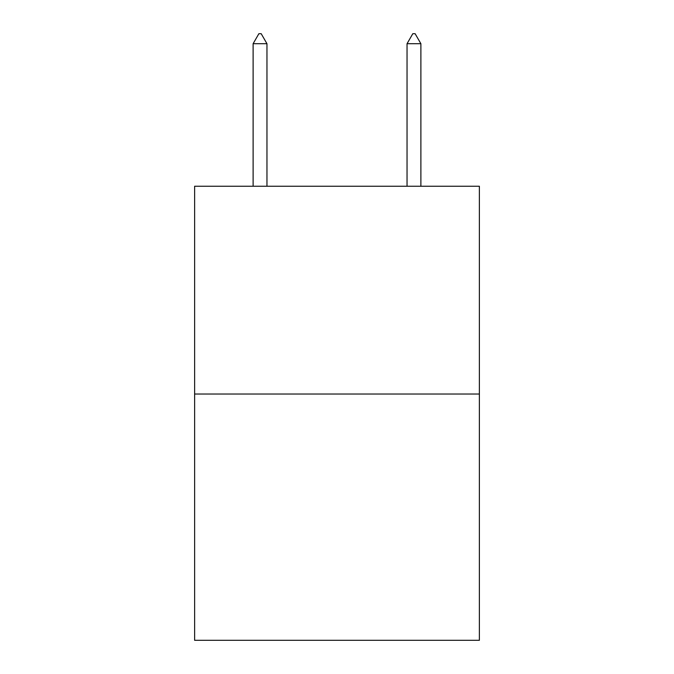 <?xml version="1.0" encoding="UTF-8"?>
<svg xmlns="http://www.w3.org/2000/svg" width="674" height="674" viewBox="0 0 674 674"><rect width="100%" height="100%" fill="white"/><g stroke="black" fill="none" stroke-linecap="round" stroke-linejoin="round"><path stroke-width="1.01" d="M479.374 394.029L479.374 186.235L194.626 186.235L194.626 640.3L479.374 640.3L479.374 394.029L194.626 394.029M266.963 43.709L261.192 33.7L258.883 33.7L253.112 43.709L266.963 43.709L266.963 186.235M253.112 43.709L253.112 186.235M412.808 33.7L415.117 33.7L420.888 43.709L407.037 43.709L412.808 33.7M420.888 186.235L420.888 43.709M407.037 186.235L407.037 43.709"/></g></svg>

